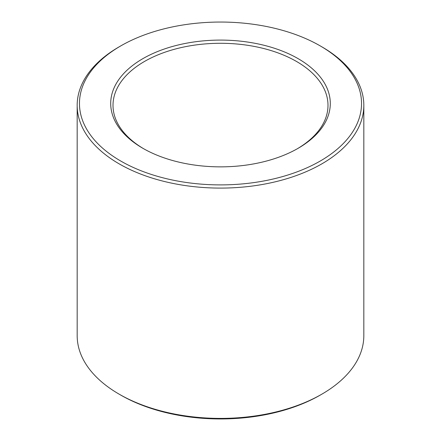<?xml version="1.0" encoding="UTF-8"?>
<svg xmlns="http://www.w3.org/2000/svg" width="441" height="441" viewBox="0 0 441 441"><rect width="100%" height="100%" fill="white"/><g stroke="black" fill="none" stroke-linecap="round" stroke-linejoin="round"><path stroke-width="0.66" d="M143.689 148.76A107.494 62.06 180 0 1 113.006 105.349A107.494 62.06 180 0 1 220.5 43.284A107.494 62.06 180 0 1 327.994 105.349A107.494 62.06 180 0 1 297.311 148.76M298.133 148.297A109.787 63.383 180 0 1 142.867 148.292A109.787 63.383 180 0 1 142.867 58.653A109.787 63.383 180 0 1 298.133 58.653A109.787 63.383 180 0 1 298.133 148.292A109.787 63.383 180 0 1 298.133 148.297M320.227 45.897L321.847 46.834A143.325 82.748 180 0 1 363.825 105.349L363.825 335.651A143.325 82.748 180 0 1 321.847 394.166L320.227 395.103A141.032 81.425 180 0 1 120.773 395.103L119.153 394.166A143.325 82.748 180 0 1 77.175 335.651L77.175 105.349A143.325 82.748 180 0 1 119.153 46.834L120.773 45.897A141.032 81.425 180 0 1 320.227 45.897A141.032 81.425 180 0 1 320.227 161.048A141.032 81.425 180 0 1 120.773 161.053A141.032 81.425 180 0 1 120.773 45.897M320.227 395.103L321.847 394.166A143.325 82.748 180 0 1 119.153 394.166M363.825 105.349A143.325 82.748 180 0 1 321.847 163.859A143.325 82.748 180 0 1 165.651 181.797A143.325 82.748 180 0 1 77.175 105.349"/></g></svg>
